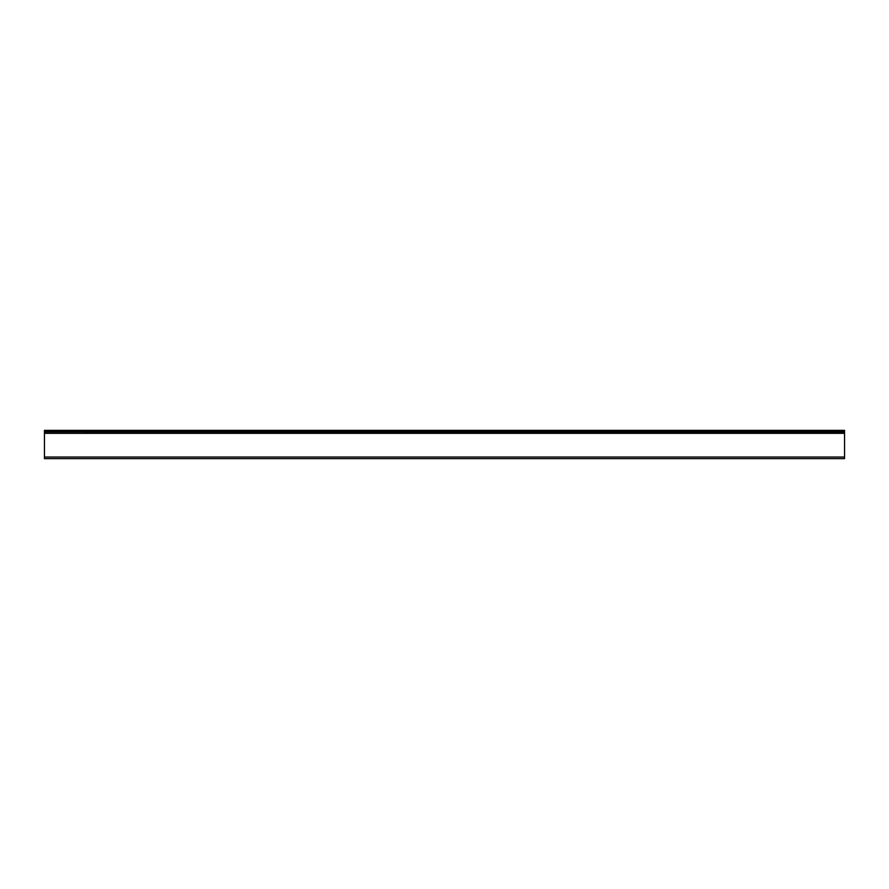 <?xml version="1.0" encoding="UTF-8"?>
<svg xmlns="http://www.w3.org/2000/svg" width="889" height="889" viewBox="0 0 889 889"><rect width="100%" height="100%" fill="white"/><g stroke="black" fill="none" stroke-linecap="round" stroke-linejoin="round"><path stroke-width="1.33" d="M844.55 448.512L844.55 458.635L44.45 458.635L44.45 433.332L844.55 433.332L844.55 448.512M44.45 433.199L44.45 430.365L844.55 430.365L844.55 433.199L44.45 433.332M844.55 457.035L44.45 457.035M844.55 431.632L44.45 431.632M44.45 431.965L844.55 431.965M44.45 431.187L844.55 431.187"/></g></svg>
